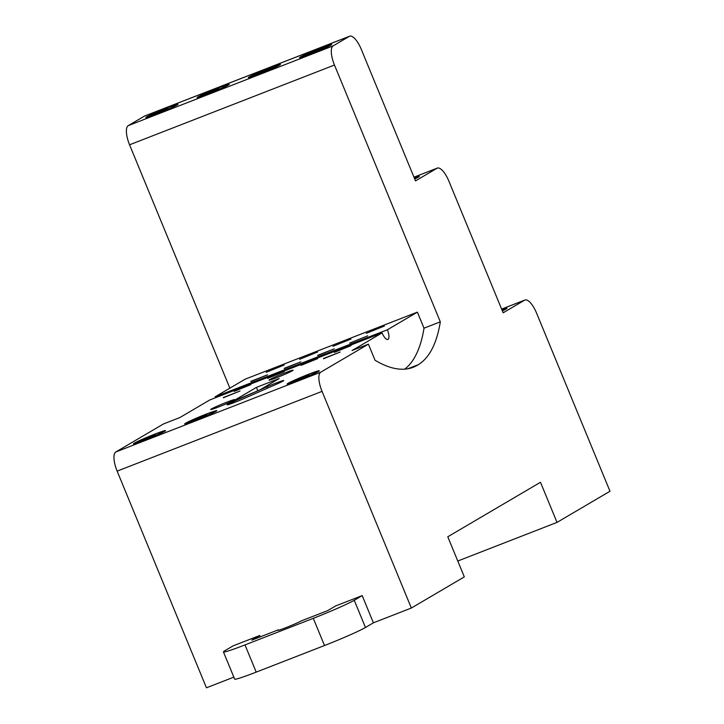 <?xml version="1.0" encoding="UTF-8"?>
<svg xmlns="http://www.w3.org/2000/svg" width="724" height="724" viewBox="0 0 724 724"><rect width="100%" height="100%" fill="white"/><g stroke="black" fill="none" stroke-linecap="round" stroke-linejoin="round"><path stroke-width="1.09" d="M279.192 378.525L259.771 389.946L232.051 401.72L256.432 387.385L279.192 378.525M256.432 387.385L257.834 390.797M234.124 400.128A13.041 0.688 157.6 0 1 220.856 406.064A13.041 0.688 157.6 0 1 210.684 409.522A13.041 0.688 157.6 0 1 222.476 403.92A13.041 0.688 157.6 0 1 234.793 399.585A13.041 0.688 157.6 0 1 234.124 400.128M243.861 398.58A12.607 0.67 157.6 0 1 227.146 404.816A12.607 0.67 157.6 0 1 233.734 401.449L267.002 386.788A12.607 0.67 157.6 0 1 283.727 380.553A12.607 0.67 157.6 0 1 277.138 383.919L243.861 398.58M502.302 310.741A15.213 0.805 -22.4 0 0 504.221 309.727A15.213 0.805 -22.4 0 0 504.999 309.103A15.213 0.805 -22.4 0 0 501.931 309.836M414.653 178.828A15.213 0.805 -22.4 0 0 416.572 177.814A15.213 0.805 -22.4 0 0 417.35 177.19A15.213 0.805 -22.4 0 0 414.282 177.932M314.659 52.173L313.908 51.567L306.315 54.526L304.46 55.612L312.053 52.662L309.401 54.219L314.714 52.146L324.958 47.639L326.805 46.544L319.221 49.504L321.872 47.947L316.56 50.01L317.311 50.626M319.221 49.504L318.958 49.974M312.053 52.662L312.868 52.87M316.56 50.01L313.908 51.567M328.913 45.911A15.213 0.805 -22.4 0 0 329.701 45.286A15.213 0.805 -22.4 0 0 315.329 50.336A15.213 0.805 -22.4 0 0 301.573 56.879A15.213 0.805 -22.4 0 0 313.438 52.843A15.213 0.805 -22.4 0 0 328.913 45.911M263.427 72.11L262.685 71.513L255.092 74.463L253.237 75.558L263.491 72.092L275.582 66.49L267.998 69.441L270.64 67.884L265.328 69.957L266.088 70.563M267.998 69.441L267.735 69.911M260.83 72.599L261.636 72.807M265.328 69.957L262.685 71.513M277.69 65.848A15.213 0.805 -22.4 0 0 278.478 65.223A15.213 0.805 -22.4 0 0 264.106 70.282A15.213 0.805 -22.4 0 0 250.35 76.816A15.213 0.805 -22.4 0 0 262.215 72.78A15.213 0.805 -22.4 0 0 277.69 65.848M212.204 92.057L211.453 91.45L203.869 94.401L202.014 95.496L209.598 92.536L206.955 94.102L216.503 89.848M216.766 89.387L219.417 87.821L214.105 89.894L214.865 90.5M209.598 92.536L210.412 92.753M214.105 89.894L211.453 91.45M226.467 85.794A15.213 0.805 -22.4 0 0 227.245 85.17A15.213 0.805 -22.4 0 0 212.874 90.219A15.213 0.805 -22.4 0 0 199.118 96.754A15.213 0.805 -22.4 0 0 210.983 92.726A15.213 0.805 -22.4 0 0 226.467 85.794M160.981 111.994L160.23 111.387L152.637 114.347L150.782 115.433L158.375 112.482L155.723 114.039L165.28 109.795M165.543 109.324L168.185 107.767L162.873 109.831L163.633 110.446M158.375 112.482L159.18 112.691M162.873 109.831L160.23 111.387M175.235 105.731A15.213 0.805 -22.4 0 0 176.023 105.107A15.213 0.805 -22.4 0 0 161.651 110.157A15.213 0.805 -22.4 0 0 147.895 116.7A15.213 0.805 -22.4 0 0 159.76 112.663A15.213 0.805 -22.4 0 0 175.235 105.731M302.234 378.507L301.483 377.901L293.89 380.851L292.034 381.946L299.627 378.987L296.976 380.553L306.533 376.299M306.795 375.837L309.438 374.272L304.125 376.344L304.885 376.951M299.627 378.987L300.433 379.204M304.125 376.344L301.483 377.901M316.488 372.245A15.213 0.805 -22.4 0 0 317.275 371.62A15.213 0.805 -22.4 0 0 302.904 376.67A15.213 0.805 -22.4 0 0 289.148 383.213A15.213 0.805 -22.4 0 0 301.012 379.177A15.213 0.805 -22.4 0 0 316.488 372.245M199.779 418.382L199.028 417.784L191.435 420.734L189.579 421.83L197.172 418.87L194.521 420.427L204.078 416.182M204.34 415.712L206.992 414.155L201.679 416.228L202.43 416.834M197.172 418.87L197.987 419.078M201.679 416.228L199.028 417.784M214.032 412.119A15.213 0.805 -22.4 0 0 214.82 411.494A15.213 0.805 -22.4 0 0 200.448 416.553A15.213 0.805 -22.4 0 0 186.692 423.088A15.213 0.805 -22.4 0 0 198.557 419.051A15.213 0.805 -22.4 0 0 214.032 412.119M140.519 440.925L145.949 438.807L143.298 440.373L152.855 436.12M145.949 438.807L146.755 439.025M148.547 438.328L147.796 437.721L140.212 440.672M151.207 436.771L150.447 436.165L147.796 437.721M153.108 435.658L155.76 434.092L150.447 436.165M162.81 432.065A15.213 0.805 -22.4 0 0 163.588 431.441A15.213 0.805 -22.4 0 0 149.225 436.491A15.213 0.805 -22.4 0 0 135.469 443.034A15.213 0.805 -22.4 0 0 147.334 438.997A15.213 0.805 -22.4 0 0 162.81 432.065M259.735 635.491L251.789 640.161L278.423 629.789A13.041 0.688 157.6 0 0 277.754 630.332A13.041 0.688 157.6 0 0 287.926 626.866A13.041 0.688 157.6 0 0 301.193 620.93L327.682 610.622L335.628 605.943L362.19 595.608L354.244 600.277A34.77 1.837 157.6 0 1 313.293 618.323L244.993 644.912A34.77 1.837 157.6 0 1 223.445 651.935A34.77 1.837 157.6 0 1 225.227 650.496L233.173 645.826L259.735 635.491L260.296 636.849M223.445 651.935L234.657 679.13A34.77 1.837 -22.4 0 0 256.206 672.116L324.506 645.527A34.77 1.837 -22.4 0 0 365.457 627.482L354.244 600.277M215.462 397.748A8.688 3.041 68.7 0 0 215.109 396.833L387.376 329.773A8.688 3.041 -111.3 0 1 387.883 339.429A8.688 3.041 -111.3 0 1 382.082 332.886L209.806 399.947L179.805 417.585L163.488 423.938L115.822 451.966A17.385 6.073 68.7 0 0 117.134 471.125L206.44 687.8L233.834 677.139M362.19 595.608L373.403 622.812L411.35 608.042L464.319 576.892L447.785 536.774L540.484 482.274L557.018 522.393L609.988 491.252L536.565 313.103A17.385 6.073 -111.3 0 0 524.954 300.017A17.385 6.073 -111.3 0 0 524.647 300.161L503.153 312.804L448.907 181.19A17.385 6.073 -111.3 0 0 437.305 168.104A17.385 6.073 -111.3 0 0 436.997 168.258L415.504 180.891L361.258 49.286A17.385 6.073 -111.3 0 0 349.656 36.2A17.385 6.073 -111.3 0 0 349.348 36.354L333.149 45.874L128.248 125.632A17.385 6.073 68.7 0 0 129.56 144.8L334.47 65.033A17.385 6.073 -111.3 0 1 333.149 45.874M373.403 622.812L365.457 627.482M117.134 471.125L322.044 391.367A17.385 6.073 -111.3 0 1 320.723 372.199L115.822 451.966M322.044 391.367L411.35 608.042M229.87 388.154L129.56 144.8M128.248 125.632L144.438 116.112L349.348 36.354M349.656 36.2L144.755 115.958A17.385 6.073 68.7 0 0 144.438 116.112M334.47 65.033L440.31 321.836A228.784 79.957 -111.3 0 1 418.237 364.715L416.933 365.484A228.784 79.957 -111.3 0 1 413.187 367.276A228.784 79.957 -111.3 0 1 375.014 360.226L368.398 344.172L320.723 372.199M414.219 177.769A17.385 0.923 157.6 0 1 419.359 176.366A17.385 0.923 157.6 0 1 418.463 177.081A17.385 0.923 157.6 0 1 414.716 178.991M215.109 396.833L245.11 379.195L417.386 312.135L424.002 328.18A228.784 79.957 -111.3 0 1 404.716 369.159M440.31 321.836L424.002 328.18M215.933 411.386A17.385 0.923 157.6 0 1 198.24 419.305A17.385 0.923 157.6 0 1 184.683 423.92A17.385 0.923 157.6 0 1 200.403 416.445A17.385 0.923 157.6 0 1 216.829 410.671A17.385 0.923 157.6 0 1 215.933 411.386M164.71 431.323A17.385 0.923 157.6 0 1 147.017 439.251A17.385 0.923 157.6 0 1 133.46 443.857A17.385 0.923 157.6 0 1 149.18 436.382A17.385 0.923 157.6 0 1 165.597 430.608A17.385 0.923 157.6 0 1 164.71 431.323M318.388 371.502A17.385 0.923 157.6 0 1 300.695 379.43A17.385 0.923 157.6 0 1 287.138 384.037A17.385 0.923 157.6 0 1 302.858 376.561A17.385 0.923 157.6 0 1 319.284 370.788A17.385 0.923 157.6 0 1 318.388 371.502M417.386 312.135L387.376 329.773M349.674 343.122L367.702 335.846L349.674 343.122M284.215 368.335L300.913 361.837L284.315 368.561M366.362 333.312L384.381 326.035L366.362 333.312M299.582 359.303L317.601 352.027L299.582 359.303M266.188 372.299L284.206 365.023L266.188 372.299M332.968 346.307L350.995 339.031L332.968 346.307M317.61 355.339L334.307 348.841L317.7 355.565M250.83 381.331L267.518 374.833L250.92 381.557M323.456 358.534L340.153 352.036L323.556 358.76M334.316 352.154L351.013 345.647L334.407 352.38M267.536 378.145L284.224 371.647L267.627 378.371M300.922 365.149L317.619 358.651L301.021 365.376M234.142 391.141L250.839 384.643L234.232 391.367M223.282 397.53L239.979 391.032L223.372 397.757M292.442 370.742A13.041 0.688 157.6 0 1 279.174 376.679A13.041 0.688 157.6 0 1 269.002 380.136A13.041 0.688 157.6 0 1 280.794 374.534A13.041 0.688 157.6 0 1 293.111 370.199A13.041 0.688 157.6 0 1 292.442 370.742M501.868 309.673A17.385 0.923 157.6 0 1 507.008 308.27A17.385 0.923 157.6 0 1 506.112 308.985A17.385 0.923 157.6 0 1 502.375 310.895M279.591 65.115A17.385 0.923 157.6 0 1 261.898 73.034A17.385 0.923 157.6 0 1 248.341 77.649A17.385 0.923 157.6 0 1 264.061 70.174A17.385 0.923 157.6 0 1 280.487 64.4A17.385 0.923 157.6 0 1 279.591 65.115M177.136 104.989A17.385 0.923 157.6 0 1 159.443 112.917A17.385 0.923 157.6 0 1 145.886 117.523A17.385 0.923 157.6 0 1 161.606 110.048A17.385 0.923 157.6 0 1 178.032 104.274A17.385 0.923 157.6 0 1 177.136 104.989M228.359 85.052A17.385 0.923 157.6 0 1 210.666 92.98A17.385 0.923 157.6 0 1 197.109 97.586A17.385 0.923 157.6 0 1 212.829 90.111A17.385 0.923 157.6 0 1 229.255 84.337A17.385 0.923 157.6 0 1 228.359 85.052M330.814 45.169A17.385 0.923 157.6 0 1 313.121 53.096A17.385 0.923 157.6 0 1 299.564 57.703A17.385 0.923 157.6 0 1 315.284 50.227A17.385 0.923 157.6 0 1 331.71 44.454A17.385 0.923 157.6 0 1 330.814 45.169M382.082 332.886L352.081 350.525L368.398 344.172M557.018 522.393L457.776 561.028M233.734 401.449L234.196 402.571M267.002 386.788L267.563 388.136M313.293 618.323L324.506 645.527M256.206 672.116L244.993 644.912M524.954 300.017L501.632 309.094L524.647 300.161M437.305 168.104L413.974 177.19L436.997 168.258M418.237 364.715L407.838 368.769M416.933 365.484L409.223 368.489"/></g></svg>
